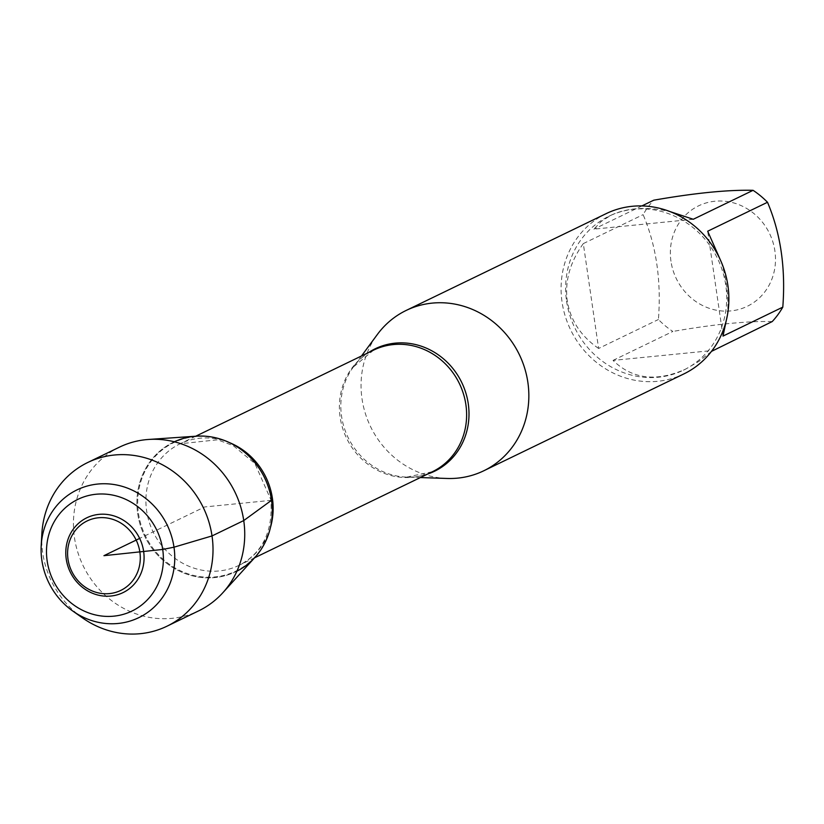 <?xml version="1.0" encoding="UTF-8"?>
<svg xmlns="http://www.w3.org/2000/svg" width="824" height="824" viewBox="0 0 824 824"><rect width="100%" height="100%" fill="white"/><g stroke="black" fill="none" stroke-linecap="round" stroke-linejoin="round"><path stroke-width="0.62" stroke-dasharray="4.12 3.09" d="M447.195 478.466A89.064 82.637 64.2 0 1 362.024 398.868A89.064 82.637 64.2 0 1 377.443 334.369M236.931 571.156A71.873 66.682 64.2 0 1 144.591 536.012A71.873 66.682 64.2 0 1 174.307 441.788M606.176 213.622A89.064 82.637 -115.8 0 0 562.061 302.048A89.064 82.637 -115.8 0 0 683.786 373.962M670.963 261.239A55.816 51.788 64.2 0 1 732.567 202.611A55.816 51.788 64.2 0 1 768.514 286.258A55.816 51.788 64.2 0 1 713.285 309.525A55.816 51.788 64.2 0 1 670.963 261.239M693.272 219.277L593.888 229.154L601.417 221.306L611.151 215.177C627.394 207.648 647.015 206.453 670.015 211.593M641.875 205.928L593.888 229.154M721.216 261.857C726.819 280.201 728.9 297.876 727.468 314.871M722.998 336.089L707.692 231.214M711.472 351.385L698.886 361.386L685.661 369.101C656.584 382.12 632.379 379.215 613.035 360.407L712.42 350.519M613.035 360.407L672.837 331.454A85.511 79.341 64.2 0 1 658.417 319.506C661.384 280.634 656.285 245.676 643.122 214.642A85.511 79.341 64.2 0 1 653.689 200.211M772.222 321.566C747.183 320.958 714.058 324.254 672.837 331.454M598.605 348.459C580.838 336.182 570.393 320.289 567.273 300.801C564.687 281.19 570.033 262.125 583.31 243.595L598.605 348.459L658.417 319.506M583.31 243.595L643.122 214.642M566.572 301.131A85.511 79.341 -115.8 0 0 683.426 370.182A85.511 79.341 -115.8 0 0 717.591 258.654A85.511 79.341 -115.8 0 0 608.926 216.249A85.511 79.341 -115.8 0 0 566.572 301.131M254.935 557.405A71.873 66.682 64.2 0 1 185.256 573.607A71.873 66.682 64.2 0 1 137.701 513.61A71.873 66.682 64.2 0 1 196.256 436.184M119.47 447.144A90.928 84.367 -115.8 0 0 74.428 537.413A90.928 84.367 -115.8 0 0 198.708 610.841M41.849 533.89A90.928 84.367 -115.8 0 0 42.704 552.77A90.928 84.367 -115.8 0 0 82.524 617.907M271.529 500.302L204.609 506.956L139.647 538.402M427.491 474.109A68.042 63.129 64.2 0 1 406.623 477.106A68.042 63.129 64.2 0 1 341.569 416.305A68.042 63.129 64.2 0 1 353.341 367.03A68.042 63.129 64.2 0 1 368.627 352.517M361.499 355.968L353.341 367.03L373.581 350.128A67.547 62.665 -115.8 0 0 346.595 438.224A67.547 62.665 -115.8 0 0 432.435 471.719L406.623 477.106L420.364 477.56M270.478 527.381A67.547 62.665 64.2 0 1 238.95 565.377A67.547 62.665 64.2 0 1 153.109 531.882A67.547 62.665 64.2 0 1 180.095 443.786A67.547 62.665 64.2 0 1 229.453 442.622M271.333 500.209A71.358 66.208 -115.8 0 0 162.822 449.41A71.358 66.208 -115.8 0 0 180.538 570.826A71.358 66.208 -115.8 0 0 271.333 500.209M195.71 436.226L180.095 443.786L217.505 439.789L233.171 445.609L254.894 463.51L270.839 499.704C273.156 531.274 262.526 553.172 238.95 565.377L254.565 557.817M683.426 370.182L685.661 369.101M608.926 216.249L611.151 215.177"/><path stroke-width="1.24" d="M361.499 355.968L377.443 334.369A89.064 82.637 64.2 0 1 406.139 310.452A89.064 82.637 64.2 0 1 519.336 354.619A89.064 82.637 64.2 0 1 483.75 470.792A89.064 82.637 64.2 0 1 447.195 478.466L420.364 477.56M174.307 441.788A71.873 66.682 64.2 0 1 271.529 500.302A71.873 66.682 64.2 0 1 236.931 571.156M483.75 470.792L683.786 373.962A89.064 82.637 -115.8 0 0 727.901 285.547A89.064 82.637 -115.8 0 0 606.176 213.622L406.139 310.452M670.015 211.593L693.272 219.277L753.074 190.323A85.511 79.341 64.2 0 1 767.505 202.271C780.668 233.305 785.766 268.253 782.8 307.136A85.511 79.341 64.2 0 1 772.222 321.566L711.472 351.385M641.875 205.928L653.689 200.211C694.91 193.001 728.035 189.705 753.074 190.323M767.505 202.271L707.692 231.214L721.216 261.857M727.468 314.871L722.998 336.089L782.8 307.136M148.516 439.46L196.256 436.184A71.873 66.682 64.2 0 1 271.529 500.302A71.873 66.682 64.2 0 1 254.935 557.405L222.758 592.827A90.928 84.367 -115.8 0 0 243.739 520.572A90.928 84.367 -115.8 0 0 148.516 439.46A90.928 84.367 -115.8 0 0 119.47 447.144L87.746 462.501A90.928 84.367 -115.8 0 0 41.849 533.89L41.2 545.591A70.957 65.838 -115.8 0 0 41.87 560.33A70.957 65.838 -115.8 0 0 72.934 611.151A70.957 65.838 -115.8 0 0 169.837 583.917A70.957 65.838 -115.8 0 0 122.673 486.49A70.957 65.838 -115.8 0 0 41.2 545.591M72.934 611.151L82.524 617.907A90.928 84.367 -115.8 0 0 166.984 626.199L198.708 610.841A90.928 84.367 -115.8 0 0 222.758 592.827M68.011 559.259A38.594 35.813 -115.8 0 0 126.7 586.729A38.594 35.813 -115.8 0 0 117.121 521.067A38.594 35.813 -115.8 0 0 68.011 559.259M66.239 559.053A41.561 38.563 64.2 0 1 119.13 517.915A41.561 38.563 64.2 0 1 129.44 588.635A41.561 38.563 64.2 0 1 66.239 559.053M47.164 560.948A62.047 57.577 64.2 0 1 126.124 499.54A62.047 57.577 64.2 0 1 141.522 605.115A62.047 57.577 64.2 0 1 47.164 560.948M166.984 626.199A90.928 84.367 -115.8 0 0 203.301 507.584A90.928 84.367 -115.8 0 0 87.746 462.501M139.647 538.402L103.937 555.685L162.709 549.454L173.988 547.188L212.025 535.93L243.739 520.572L271.529 500.302M368.627 352.517A68.042 63.129 64.2 0 1 468.259 403.698A68.042 63.129 64.2 0 1 427.491 474.109M254.565 557.817L432.435 471.719A67.547 62.665 -115.8 0 0 465.89 404.666A67.547 62.665 -115.8 0 0 373.581 350.128L195.71 436.226M229.453 442.622A67.547 62.665 64.2 0 1 272.404 498.324A67.547 62.665 64.2 0 1 270.478 527.381"/></g></svg>
